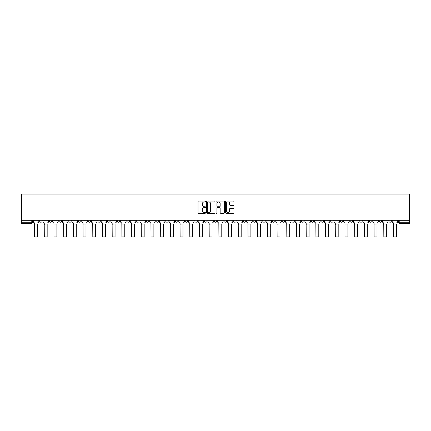 <?xml version="1.0" encoding="UTF-8"?>
<svg xmlns="http://www.w3.org/2000/svg" width="431" height="431" viewBox="0 0 431 431"><rect width="100%" height="100%" fill="white"/><g stroke="black" fill="none" stroke-linecap="round" stroke-linejoin="round"><path stroke-width="0.65" d="M205.549 201.509A0.426 0.426 0 0 0 205.124 201.078L198.637 201.078A0.609 0.609 0 0 0 198.028 201.692L198.028 212.677A0.609 0.609 0 0 0 198.637 213.286L205.124 213.286A0.426 0.426 0 0 0 205.549 212.86A0.426 0.426 0 0 0 205.124 212.435L204.283 212.435A1.956 1.956 0 0 1 202.333 210.479L202.333 209.563A1.956 1.956 0 0 1 204.283 207.613L205.124 207.613A0.426 0.426 0 0 0 205.549 207.182A0.426 0.426 0 0 0 205.124 206.756L204.283 206.756A1.956 1.956 0 0 1 202.333 204.8L202.333 203.885A1.956 1.956 0 0 1 204.283 201.934L205.124 201.934A0.426 0.426 0 0 0 205.549 201.509M359.766 220.306L359.766 220.99L362.25 220.99A1.245 1.245 0 0 1 361.011 222.229A1.245 1.245 0 0 1 359.766 220.99L359.766 220.306M301.56 220.306L301.56 220.99L304.049 220.99A1.245 1.245 0 0 1 302.804 222.229A1.245 1.245 0 0 1 301.56 220.99L301.56 220.306M291.862 220.306L291.862 220.99L294.346 220.99A1.245 1.245 0 0 1 293.107 222.229A1.245 1.245 0 0 1 291.862 220.99L291.862 220.306M233.656 220.306L233.656 220.99L236.145 220.99A1.245 1.245 0 0 1 234.9 222.229A1.245 1.245 0 0 1 233.656 220.99L233.656 220.306M223.958 220.306L223.958 220.99L226.442 220.99A1.245 1.245 0 0 1 225.203 222.229A1.245 1.245 0 0 1 223.958 220.99L223.958 220.306M214.255 220.306L214.255 220.99L216.745 220.99A1.245 1.245 0 0 1 215.5 222.229A1.245 1.245 0 0 1 214.255 220.99L214.255 220.306M194.855 220.306L194.855 220.99L197.344 220.99A1.245 1.245 0 0 1 196.1 222.229A1.245 1.245 0 0 1 194.855 220.99L194.855 220.306M175.455 220.99L175.455 220.306L175.455 220.99A1.245 1.245 0 0 0 176.699 222.229A1.245 1.245 0 0 1 175.455 220.99L177.944 220.99A1.245 1.245 0 0 1 176.699 222.229A1.245 1.245 0 0 0 177.944 220.99L177.944 220.306L177.944 220.99M165.752 220.99L165.752 220.306L165.752 220.99A1.245 1.245 0 0 0 166.996 222.229A1.245 1.245 0 0 1 165.752 220.99L168.241 220.99A1.245 1.245 0 0 1 166.996 222.229M156.054 220.99L156.054 220.306L156.054 220.99A1.245 1.245 0 0 0 157.299 222.229A1.245 1.245 0 0 1 156.054 220.99L158.538 220.99A1.245 1.245 0 0 1 157.299 222.229A1.245 1.245 0 0 0 158.538 220.99L158.538 220.306L158.538 220.99M146.351 220.306L146.351 220.99L148.84 220.99A1.245 1.245 0 0 1 147.596 222.229A1.245 1.245 0 0 1 146.351 220.99L146.351 220.306M136.654 220.306L136.654 220.99L139.138 220.99A1.245 1.245 0 0 1 137.893 222.229A1.245 1.245 0 0 1 136.654 220.99L136.654 220.306M126.951 220.306L126.951 220.99L129.44 220.99A1.245 1.245 0 0 1 128.196 222.229A1.245 1.245 0 0 1 126.951 220.99L126.951 220.306M117.248 220.99L117.248 220.306L117.248 220.99A1.245 1.245 0 0 0 118.493 222.229A1.245 1.245 0 0 1 117.248 220.99L119.737 220.99A1.245 1.245 0 0 1 118.493 222.229M97.848 220.99L97.848 220.306L97.848 220.99A1.245 1.245 0 0 0 99.092 222.229A1.245 1.245 0 0 1 97.848 220.99L100.337 220.99A1.245 1.245 0 0 1 99.092 222.229A1.245 1.245 0 0 0 100.337 220.99L100.337 220.306L100.337 220.99M88.15 220.99L88.15 220.306L88.15 220.99A1.245 1.245 0 0 0 89.389 222.229A1.245 1.245 0 0 1 88.15 220.99L90.634 220.99A1.245 1.245 0 0 1 89.389 222.229A1.245 1.245 0 0 0 90.634 220.99L90.634 220.306L90.634 220.99M78.447 220.99L78.447 220.306L78.447 220.99A1.245 1.245 0 0 0 79.692 222.229A1.245 1.245 0 0 1 78.447 220.99L80.936 220.99A1.245 1.245 0 0 1 79.692 222.229A1.245 1.245 0 0 0 80.936 220.99L80.936 220.306L80.936 220.99M68.75 220.99L68.75 220.306L68.75 220.99A1.245 1.245 0 0 0 69.989 222.229A1.245 1.245 0 0 1 68.75 220.99L71.234 220.99A1.245 1.245 0 0 1 69.989 222.229M59.047 220.99L59.047 220.306L59.047 220.99A1.245 1.245 0 0 0 60.292 222.229A1.245 1.245 0 0 1 59.047 220.99L61.536 220.99A1.245 1.245 0 0 1 60.292 222.229A1.245 1.245 0 0 0 61.536 220.99L61.536 220.306L61.536 220.99M49.344 220.99L49.344 220.306L49.344 220.99A1.245 1.245 0 0 0 50.589 222.229A1.245 1.245 0 0 1 49.344 220.99L51.833 220.99A1.245 1.245 0 0 1 50.589 222.229A1.245 1.245 0 0 0 51.833 220.99L51.833 220.306L51.833 220.99M233.338 205.382A0.609 0.609 0 0 0 233.947 204.773L233.947 201.692A0.609 0.609 0 0 0 233.338 201.078L226.135 201.078A0.609 0.609 0 0 0 225.526 201.692L225.526 212.677A0.609 0.609 0 0 0 226.135 213.286L233.338 213.286A0.609 0.609 0 0 0 233.947 212.677L233.947 208.954A0.609 0.609 0 0 0 233.338 208.34L230.256 208.34A0.609 0.609 0 0 0 229.648 208.954L229.648 210.802A1.632 1.632 0 0 1 228.015 212.435A1.632 1.632 0 0 1 226.377 210.802L226.377 203.567A1.632 1.632 0 0 1 228.015 201.934A1.632 1.632 0 0 1 229.648 203.567L229.648 204.773A0.609 0.609 0 0 0 230.256 205.382L233.338 205.382M409.45 220.306L21.55 220.306L21.55 194.063L409.45 194.063L409.45 223.473L399.812 223.473A1.245 1.245 0 0 1 398.567 222.229L409.45 222.229M214.967 201.692A0.609 0.609 0 0 0 214.358 201.078L207.155 201.078A0.609 0.609 0 0 0 206.541 201.692L206.541 212.677A0.609 0.609 0 0 0 207.155 213.286L214.358 213.286A0.609 0.609 0 0 0 214.967 212.677L214.967 201.692M216.642 201.078L223.845 201.078A0.609 0.609 0 0 1 224.459 201.692L224.459 212.677A0.609 0.609 0 0 1 223.845 213.286L220.764 213.286A0.609 0.609 0 0 1 220.155 212.677L220.155 208.221A0.609 0.609 0 0 0 219.546 207.613L217.499 207.613A0.609 0.609 0 0 0 216.89 208.221L216.89 212.86A0.426 0.426 0 0 1 216.459 213.286A0.426 0.426 0 0 1 216.033 212.86L216.033 201.692A0.609 0.609 0 0 1 216.642 201.078M398.567 220.306L398.567 222.229M32.433 220.306L32.433 222.229L32.433 220.306M31.188 220.306L31.188 223.473L21.55 223.473L21.55 222.229L32.433 222.229A1.245 1.245 0 0 1 31.188 223.473A1.245 1.245 0 0 0 32.433 222.229M21.55 220.306L21.55 222.229M391.353 220.306L391.353 220.99A1.245 1.245 0 0 1 390.109 222.229A1.245 1.245 0 0 1 388.87 220.99L391.353 220.99A1.245 1.245 0 0 1 390.109 222.229M388.87 220.306L388.87 220.99M381.656 220.306L381.656 220.99A1.245 1.245 0 0 1 380.411 222.229A1.245 1.245 0 0 1 379.167 220.99A1.245 1.245 0 0 0 380.411 222.229M379.167 220.306L379.167 220.99L381.656 220.99M371.953 220.306L371.953 220.99A1.245 1.245 0 0 1 370.708 222.229A1.245 1.245 0 0 1 369.464 220.99L371.953 220.99M369.464 220.306L369.464 220.99M362.25 220.306L362.25 220.99A1.245 1.245 0 0 1 361.011 222.229M352.553 220.306L352.553 220.99A1.245 1.245 0 0 1 351.308 222.229A1.245 1.245 0 0 1 350.064 220.99L352.553 220.99M350.064 220.306L350.064 220.99M342.85 220.306L342.85 220.99A1.245 1.245 0 0 1 341.611 222.229A1.245 1.245 0 0 1 340.366 220.99L342.85 220.99M340.366 220.306L340.366 220.99M333.152 220.306L333.152 220.99A1.245 1.245 0 0 1 331.908 222.229A1.245 1.245 0 0 1 330.663 220.99A1.245 1.245 0 0 0 331.908 222.229M330.663 220.306L330.663 220.99L333.152 220.99M323.449 220.306L323.449 220.99A1.245 1.245 0 0 1 322.205 222.229A1.245 1.245 0 0 1 320.966 220.99L323.449 220.99M320.966 220.306L320.966 220.99M313.752 220.306L313.752 220.99A1.245 1.245 0 0 1 312.507 222.229A1.245 1.245 0 0 1 311.263 220.99L313.752 220.99M311.263 220.306L311.263 220.99M304.049 220.306L304.049 220.99M294.346 220.306L294.346 220.99L294.346 220.306M284.649 220.306L284.649 220.99A1.245 1.245 0 0 1 283.404 222.229A1.245 1.245 0 0 1 282.16 220.99L284.649 220.99M282.16 220.306L282.16 220.99M274.946 220.306L274.946 220.99A1.245 1.245 0 0 1 273.701 222.229A1.245 1.245 0 0 1 272.462 220.99L274.946 220.99M272.462 220.306L272.462 220.99M265.248 220.306L265.248 220.99A1.245 1.245 0 0 1 264.004 222.229A1.245 1.245 0 0 1 262.759 220.99L265.248 220.99M262.759 220.306L262.759 220.99M255.545 220.306L255.545 220.99A1.245 1.245 0 0 1 254.301 222.229A1.245 1.245 0 0 1 253.056 220.99L255.545 220.99M253.056 220.306L253.056 220.99M245.848 220.306L245.848 220.99A1.245 1.245 0 0 1 244.603 222.229A1.245 1.245 0 0 1 243.359 220.99L245.848 220.99M243.359 220.306L243.359 220.99M236.145 220.306L236.145 220.99A1.245 1.245 0 0 1 234.9 222.229M226.442 220.306L226.442 220.99M216.745 220.99L216.745 220.306L216.745 220.99A1.245 1.245 0 0 1 215.5 222.229M207.042 220.306L207.042 220.99A1.245 1.245 0 0 1 205.797 222.229A1.245 1.245 0 0 1 204.558 220.99A1.245 1.245 0 0 0 205.797 222.229A1.245 1.245 0 0 0 207.042 220.99L204.558 220.99L204.558 220.306M197.344 220.99L197.344 220.306L197.344 220.99A1.245 1.245 0 0 1 196.1 222.229M187.641 220.306L187.641 220.99A1.245 1.245 0 0 1 186.397 222.229A1.245 1.245 0 0 1 185.152 220.99A1.245 1.245 0 0 0 186.397 222.229M185.152 220.306L185.152 220.99L187.641 220.99M168.241 220.306L168.241 220.99L168.241 220.306M148.84 220.99L148.84 220.306L148.84 220.99A1.245 1.245 0 0 1 147.596 222.229M139.138 220.99L139.138 220.306L139.138 220.99A1.245 1.245 0 0 1 137.893 222.229M129.44 220.99L129.44 220.306L129.44 220.99A1.245 1.245 0 0 1 128.196 222.229M119.737 220.306L119.737 220.99L119.737 220.306M110.034 220.99L110.034 220.306L110.034 220.99A1.245 1.245 0 0 1 108.795 222.229A1.245 1.245 0 0 1 107.551 220.99L110.034 220.99A1.245 1.245 0 0 1 108.795 222.229M107.551 220.306L107.551 220.99M71.234 220.306L71.234 220.99L71.234 220.306M42.13 220.306L42.13 220.99A1.245 1.245 0 0 1 40.891 222.229A1.245 1.245 0 0 1 39.647 220.99A1.245 1.245 0 0 0 40.891 222.229A1.245 1.245 0 0 0 42.13 220.99L42.13 220.306M39.647 220.306L39.647 220.99L42.13 220.99M207.823 201.934A0.426 0.426 0 0 0 207.397 202.36L207.397 212.004A0.426 0.426 0 0 0 207.823 212.435L208.712 212.435A1.956 1.956 0 0 0 210.662 210.479L210.662 203.885A1.956 1.956 0 0 0 208.712 201.934L207.823 201.934M220.155 203.599A1.632 1.632 0 0 0 218.522 201.967A1.632 1.632 0 0 0 216.89 203.599L216.89 206.147A0.609 0.609 0 0 0 217.499 206.756L219.546 206.756A0.609 0.609 0 0 0 220.155 206.147L220.155 203.599M33.273 221.609L33.273 220.306L33.273 221.609A1.245 1.245 0 0 0 34.518 222.854L34.609 224.47M34.518 222.854L34.609 236.937L37.47 236.937L37.47 224.47M38.806 221.609L38.806 220.306L38.806 221.609A1.245 1.245 0 0 1 37.562 222.854M37.47 236.937L34.609 236.937M42.971 221.609L42.971 220.306L42.971 221.609A1.245 1.245 0 0 0 44.215 222.854L44.307 224.47M44.215 222.854L44.307 236.937L47.168 236.937L47.168 224.47M48.509 221.609L48.509 220.306L48.509 221.609A1.245 1.245 0 0 1 47.265 222.854M52.674 221.609L52.674 220.306L52.674 221.609A1.245 1.245 0 0 0 53.918 222.854L54.01 224.47M53.918 222.854L54.01 236.937L56.87 236.937L56.87 224.47M58.207 221.609L58.207 220.306L58.207 221.609A1.245 1.245 0 0 1 56.962 222.854M47.168 236.937L44.307 236.937M56.87 236.937L54.01 236.937M62.371 221.609L62.371 220.306L62.371 221.609A1.245 1.245 0 0 0 63.616 222.854L63.713 224.47M63.616 222.854L63.713 236.937L66.573 236.937L66.573 224.47M67.909 221.609L67.909 220.306L67.909 221.609A1.245 1.245 0 0 1 66.665 222.854M72.074 221.609L72.074 220.306L72.074 221.609A1.245 1.245 0 0 0 73.318 222.854L73.41 224.47M73.318 222.854L73.41 236.937L76.271 236.937L76.271 224.47M77.607 221.609L77.607 220.306L77.607 221.609A1.245 1.245 0 0 1 76.362 222.854M81.777 221.609L81.777 220.306L81.777 221.609A1.245 1.245 0 0 0 83.016 222.854L83.113 224.47M83.016 222.854L83.113 236.937L85.974 236.937L85.974 224.47M87.31 221.609L87.31 220.306L87.31 221.609A1.245 1.245 0 0 1 86.065 222.854M66.573 236.937L63.713 236.937M76.271 236.937L73.41 236.937M85.974 236.937L83.113 236.937M91.474 221.609L91.474 220.306L91.474 221.609A1.245 1.245 0 0 0 92.719 222.854L92.81 224.47M92.719 222.854L92.81 236.937L95.671 236.937L95.671 224.47M97.007 221.609L97.007 220.306L97.007 221.609A1.245 1.245 0 0 1 95.768 222.854M95.671 236.937L92.81 236.937M101.177 221.609L101.177 220.306L101.177 221.609A1.245 1.245 0 0 0 102.422 222.854L102.513 224.47M102.422 222.854L102.513 236.937L105.374 236.937L105.374 224.47M106.71 221.609L106.71 220.306L106.71 221.609A1.245 1.245 0 0 1 105.466 222.854M105.374 236.937L102.513 236.937M110.875 221.609L110.875 220.306L110.875 221.609A1.245 1.245 0 0 0 112.119 222.854L112.211 224.47M112.119 222.854L112.211 236.937L115.072 236.937L115.072 224.47M116.413 221.609L116.413 220.306L116.413 221.609A1.245 1.245 0 0 1 115.169 222.854M115.072 236.937L112.211 236.937M120.578 221.609L120.578 220.306L120.578 221.609A1.245 1.245 0 0 0 121.822 222.854L121.914 224.47M121.822 222.854L121.914 236.937L124.774 236.937L124.774 224.47M126.111 221.609L126.111 220.306L126.111 221.609A1.245 1.245 0 0 1 124.866 222.854M124.774 236.937L121.914 236.937M130.275 221.609L130.275 220.306L130.275 221.609A1.245 1.245 0 0 0 131.52 222.854L131.617 224.47M131.52 222.854L131.617 236.937L134.477 236.937L134.477 224.47M135.813 221.609L135.813 220.306L135.813 221.609A1.245 1.245 0 0 1 134.569 222.854M134.477 236.937L131.617 236.937M139.978 221.609L139.978 220.306L139.978 221.609A1.245 1.245 0 0 0 141.223 222.854L141.314 224.47M141.223 222.854L141.314 236.937L144.175 236.937L144.175 224.47M145.511 221.609L145.511 220.306L145.511 221.609A1.245 1.245 0 0 1 144.266 222.854M144.175 236.937L141.314 236.937M149.681 221.609L149.681 220.306L149.681 221.609A1.245 1.245 0 0 0 150.92 222.854L151.017 224.47M150.92 222.854L151.017 236.937L153.878 236.937L153.878 224.47M155.214 221.609L155.214 220.306L155.214 221.609A1.245 1.245 0 0 1 153.969 222.854M153.878 236.937L151.017 236.937M159.378 221.609L159.378 220.306L159.378 221.609A1.245 1.245 0 0 0 160.623 222.854L160.715 224.47M160.623 222.854L160.715 236.937L163.575 236.937L163.575 224.47M164.911 221.609L164.911 220.306L164.911 221.609A1.245 1.245 0 0 1 163.672 222.854M163.575 236.937L160.715 236.937M169.081 221.609L169.081 220.306L169.081 221.609A1.245 1.245 0 0 0 170.326 222.854L170.417 224.47M170.326 222.854L170.417 236.937L173.278 236.937L173.278 224.47M174.614 221.609L174.614 220.306L174.614 221.609A1.245 1.245 0 0 1 173.37 222.854M173.278 236.937L170.417 236.937M178.779 221.609L178.779 220.306L178.779 221.609A1.245 1.245 0 0 0 180.023 222.854L180.12 224.47M180.023 222.854L180.12 236.937L182.976 236.937L182.976 224.47M184.317 221.609L184.317 220.306L184.317 221.609A1.245 1.245 0 0 1 183.073 222.854M182.976 236.937L180.12 236.937M188.482 221.609L188.482 220.306L188.482 221.609A1.245 1.245 0 0 0 189.726 222.854L189.818 224.47M189.726 222.854L189.818 236.937L192.679 236.937L192.679 224.47M194.015 221.609L194.015 220.306L194.015 221.609A1.245 1.245 0 0 1 192.77 222.854M192.679 236.937L189.818 236.937M198.185 221.609L198.185 220.306L198.185 221.609A1.245 1.245 0 0 0 199.424 222.854L199.521 224.47M199.424 222.854L199.521 236.937L202.381 236.937L202.381 224.47M203.718 221.609L203.718 220.306L203.718 221.609A1.245 1.245 0 0 1 202.473 222.854M202.381 236.937L199.521 236.937M207.882 221.609L207.882 220.306L207.882 221.609A1.245 1.245 0 0 0 209.127 222.854L209.218 224.47M209.127 222.854L209.218 236.937L212.079 236.937L212.079 224.47M213.415 221.609L213.415 220.306L213.415 221.609A1.245 1.245 0 0 1 212.171 222.854M212.079 236.937L209.218 236.937M217.585 221.609L217.585 220.306L217.585 221.609A1.245 1.245 0 0 0 218.829 222.854L218.921 224.47M218.829 222.854L218.921 236.937L221.782 236.937L221.782 224.47M223.118 221.609L223.118 220.306L223.118 221.609A1.245 1.245 0 0 1 221.873 222.854M221.782 236.937L218.921 236.937M227.282 221.609L227.282 220.306L227.282 221.609A1.245 1.245 0 0 0 228.527 222.854L228.619 224.47M228.527 222.854L228.619 236.937L231.479 236.937L231.479 224.47M232.815 221.609L232.815 220.306L232.815 221.609A1.245 1.245 0 0 1 231.576 222.854M231.479 236.937L228.619 236.937M236.985 221.609L236.985 220.306L236.985 221.609A1.245 1.245 0 0 0 238.23 222.854L238.321 224.47M238.23 222.854L238.321 236.937L241.182 236.937L241.182 224.47M242.518 221.609L242.518 220.306L242.518 221.609A1.245 1.245 0 0 1 241.274 222.854M241.182 236.937L238.321 236.937M246.683 221.609L246.683 220.306L246.683 221.609A1.245 1.245 0 0 0 247.927 222.854L248.024 224.47M247.927 222.854L248.024 236.937L250.88 236.937L250.88 224.47M252.221 221.609L252.221 220.306L252.221 221.609A1.245 1.245 0 0 1 250.977 222.854M250.88 236.937L248.024 236.937M256.386 221.609L256.386 220.306L256.386 221.609A1.245 1.245 0 0 0 257.63 222.854L257.722 224.47M257.63 222.854L257.722 236.937L260.583 236.937L260.583 224.47M261.919 221.609L261.919 220.306L261.919 221.609A1.245 1.245 0 0 1 260.674 222.854M260.583 236.937L257.722 236.937M266.089 221.609L266.089 220.306L266.089 221.609A1.245 1.245 0 0 0 267.328 222.854L267.425 224.47M267.328 222.854L267.425 236.937L270.285 236.937L270.285 224.47M271.622 221.609L271.622 220.306L271.622 221.609A1.245 1.245 0 0 1 270.377 222.854M270.285 236.937L267.425 236.937M275.786 221.609L275.786 220.306L275.786 221.609A1.245 1.245 0 0 0 277.031 222.854L277.122 224.47M277.031 222.854L277.122 236.937L279.983 236.937L279.983 224.47M281.319 221.609L281.319 220.306L281.319 221.609A1.245 1.245 0 0 1 280.08 222.854M279.983 236.937L277.122 236.937M285.489 221.609L285.489 220.306L285.489 221.609A1.245 1.245 0 0 0 286.734 222.854L286.825 224.47M286.734 222.854L286.825 236.937L289.686 236.937L289.686 224.47M291.022 221.609L291.022 220.306L291.022 221.609A1.245 1.245 0 0 1 289.777 222.854M289.686 236.937L286.825 236.937M295.187 221.609L295.187 220.306L295.187 221.609A1.245 1.245 0 0 0 296.431 222.854L296.523 224.47M296.431 222.854L296.523 236.937L299.383 236.937L299.383 224.47M300.725 221.609L300.725 220.306L300.725 221.609A1.245 1.245 0 0 1 299.48 222.854M299.383 236.937L296.523 236.937M304.889 221.609L304.889 220.306L304.889 221.609A1.245 1.245 0 0 0 306.134 222.854L306.225 224.47M306.134 222.854L306.225 236.937L309.086 236.937L309.086 224.47M310.422 221.609L310.422 220.306L310.422 221.609A1.245 1.245 0 0 1 309.178 222.854M309.086 236.937L306.225 236.937M314.587 221.609L314.587 220.306L314.587 221.609A1.245 1.245 0 0 0 315.831 222.854L315.928 224.47M315.831 222.854L315.928 236.937L318.789 236.937L318.789 224.47M320.125 221.609L320.125 220.306L320.125 221.609A1.245 1.245 0 0 1 318.881 222.854M318.789 236.937L315.928 236.937M324.29 221.609L324.29 220.306L324.29 221.609A1.245 1.245 0 0 0 325.534 222.854L325.626 224.47M325.534 222.854L325.626 236.937L328.487 236.937L328.487 224.47M329.823 221.609L329.823 220.306L329.823 221.609A1.245 1.245 0 0 1 328.578 222.854M328.487 236.937L325.626 236.937M333.993 221.609L333.993 220.306L333.993 221.609A1.245 1.245 0 0 0 335.232 222.854L335.329 224.47M335.232 222.854L335.329 236.937L338.19 236.937L338.19 224.47M339.526 221.609L339.526 220.306L339.526 221.609A1.245 1.245 0 0 1 338.281 222.854M338.19 236.937L335.329 236.937M343.69 221.609L343.69 220.306L343.69 221.609A1.245 1.245 0 0 0 344.935 222.854L345.026 224.47M344.935 222.854L345.026 236.937L347.887 236.937L347.887 224.47M349.223 221.609L349.223 220.306L349.223 221.609A1.245 1.245 0 0 1 347.984 222.854M347.887 236.937L345.026 236.937M353.393 221.609L353.393 220.306L353.393 221.609A1.245 1.245 0 0 0 354.638 222.854L354.729 224.47M354.638 222.854L354.729 236.937L357.59 236.937L357.59 224.47M358.926 221.609L358.926 220.306L358.926 221.609A1.245 1.245 0 0 1 357.682 222.854M357.59 236.937L354.729 236.937M363.091 221.609L363.091 220.306L363.091 221.609A1.245 1.245 0 0 0 364.335 222.854L364.427 224.47M364.335 222.854L364.427 236.937L367.287 236.937L367.287 224.47M368.629 221.609L368.629 220.306L368.629 221.609A1.245 1.245 0 0 1 367.384 222.854M367.287 236.937L364.427 236.937M372.793 221.609L372.793 220.306L372.793 221.609A1.245 1.245 0 0 0 374.038 222.854L374.13 224.47M374.038 222.854L374.13 236.937L376.99 236.937L376.99 224.47M378.326 221.609L378.326 220.306L378.326 221.609A1.245 1.245 0 0 1 377.082 222.854M376.99 236.937L374.13 236.937M382.491 221.609L382.491 220.306L382.491 221.609A1.245 1.245 0 0 0 383.735 222.854L383.832 224.47M383.735 222.854L383.832 236.937L386.693 236.937L386.693 224.47M388.029 221.609L388.029 220.306L388.029 221.609A1.245 1.245 0 0 1 386.785 222.854M386.693 236.937L383.832 236.937M392.194 221.609L392.194 220.306L392.194 221.609A1.245 1.245 0 0 0 393.438 222.854L393.53 224.47M393.438 222.854L393.53 236.937L396.391 236.937L396.391 224.47M397.727 221.609L397.727 220.306L397.727 221.609A1.245 1.245 0 0 1 396.482 222.854M396.391 236.937L393.53 236.937M399.812 220.306L399.812 223.473M37.47 224.939L34.609 224.939M47.168 224.939L44.307 224.939M56.87 224.939L54.01 224.939M66.573 224.939L63.713 224.939M76.271 224.939L73.41 224.939M85.974 224.939L83.113 224.939M95.671 224.939L92.81 224.939M105.374 224.939L102.513 224.939M115.072 224.939L112.211 224.939M124.774 224.939L121.914 224.939M134.477 224.939L131.617 224.939M144.175 224.939L141.314 224.939M153.878 224.939L151.017 224.939M163.575 224.939L160.715 224.939M173.278 224.939L170.417 224.939M182.976 224.939L180.12 224.939M192.679 224.939L189.818 224.939M202.381 224.939L199.521 224.939M212.079 224.939L209.218 224.939M221.782 224.939L218.921 224.939M231.479 224.939L228.619 224.939M241.182 224.939L238.321 224.939M250.88 224.939L248.024 224.939M260.583 224.939L257.722 224.939M270.285 224.939L267.425 224.939M279.983 224.939L277.122 224.939M289.686 224.939L286.825 224.939M299.383 224.939L296.523 224.939M309.086 224.939L306.225 224.939M318.789 224.939L315.928 224.939M328.487 224.939L325.626 224.939M338.19 224.939L335.329 224.939M347.887 224.939L345.026 224.939M357.59 224.939L354.729 224.939M367.287 224.939L364.427 224.939M376.99 224.939L374.13 224.939M386.693 224.939L383.832 224.939M396.391 224.939L393.53 224.939"/></g></svg>
